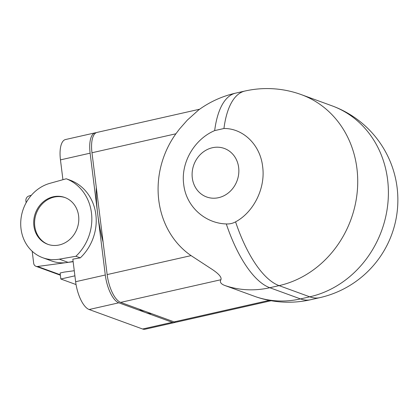 <?xml version="1.0" encoding="UTF-8"?>
<svg xmlns="http://www.w3.org/2000/svg" width="418" height="418" viewBox="0 0 418 418"><rect width="100%" height="100%" fill="white"/><g stroke="black" fill="none" stroke-linecap="round" stroke-linejoin="round"><path stroke-width="0.63" d="M96.124 132.736A24.787 9.708 77.3 0 0 95.173 132.83A24.787 9.708 77.3 0 0 90.121 153.171L97.707 214.089A87.79 34.38 -102.7 0 1 96.292 187.4M183.716 184.437C180.623 162.565 194.448 139.163 214.669 130.604L223.938 128.509C242.884 128.211 260.252 144.581 262.64 166.594C265.712 188.461 253.371 212.401 235.564 221.848C232.769 223.411 229.681 224.111 226.295 223.944C204.93 223.358 186.083 206.445 183.716 184.437M238.652 167.472A25.822 23.037 -70 0 0 212.365 147.742A25.822 23.037 -70 0 0 192.301 177.948A25.822 23.037 -70 0 0 218.588 197.677A25.822 23.037 -70 0 0 238.652 167.472M65.218 197.641A24.908 22.222 -70 0 0 34.772 226.248A24.908 22.222 -70 0 0 48.154 244.431M33.895 225.929A24.908 22.222 110 0 1 64.78 197.474A24.908 22.222 110 0 1 78.605 215.819A24.908 22.222 110 0 1 47.715 244.279A24.908 22.222 110 0 1 33.895 225.929M95.173 132.83L65.511 139.534A24.787 9.708 77.3 0 0 60.458 159.88L62.93 179.703M66.253 178.773L49.862 183.345A39.25 35.018 -70 0 0 20.9 219.706A39.25 35.018 -70 0 0 42.803 257.749A39.25 35.018 -70 0 0 59.304 259.16L75.904 256.271A46.701 41.664 -70 0 0 66.253 178.773L70.637 180.372A46.701 41.664 110 0 1 80.287 257.869L72.826 259.165L75.632 281.716A24.787 9.708 77.3 0 0 89.138 309.519L142.606 329.013A24.787 9.708 77.3 0 0 145.088 329.222L174.75 322.518A24.787 9.708 77.3 0 0 175.649 322.189M80.287 257.869L75.904 256.271M73.113 261.475L68.071 262.352A39.25 35.018 110 0 1 66.796 262.551A39.25 35.018 110 0 1 51.571 260.947L42.803 257.749M103.121 242.236A87.79 34.38 -102.7 0 1 97.707 214.089L105.294 275.007A24.787 9.708 77.3 0 0 118.801 302.81L172.268 322.304A24.787 9.708 77.3 0 0 174.75 322.518M32.186 251.26L33.68 263.272A4.133 3.684 -70 0 0 35.974 266.313A4.133 3.684 -70 0 0 37.578 266.485L73.14 261.694M74.9 275.833L60.835 279.015L60.093 273.022L64.226 272.087L74.268 270.733M31.402 195.216L28.805 196.047A4.133 3.684 -70 0 0 25.9 200.797L26.141 202.74M60.835 279.015L76.06 284.564M255.67 296.723A100.184 89.384 -70 0 0 300.479 298.912A100.184 39.24 -102.7 0 0 310.506 299.758A100.184 100.184 0 0 1 256.077 296.864A48.269 10.858 -7.1 0 1 255.67 296.723L224.988 285.536A48.269 10.858 -7.1 0 1 220.918 279.726C221.942 277.171 218.452 273.351 210.442 268.267L191.073 255.617A85.852 76.593 110 0 1 158.777 200.285A85.852 76.593 110 0 1 175.9 133.781L179.505 129.005L187.374 120.065L198.649 109.944A100.184 100.184 0 0 1 235.642 93.136L244.911 91.04A100.184 39.24 -102.7 0 0 223.938 128.509M199.684 109.202L97.028 132.412A24.787 9.708 77.3 0 0 91.976 152.753L107.149 274.589A24.787 9.708 77.3 0 0 120.656 302.392L174.123 321.886A24.787 9.708 77.3 0 0 176.605 322.095L271.136 300.725M151.494 313.636A87.79 34.38 -102.7 0 1 145.532 312.56A87.79 34.38 -102.7 0 1 139.288 309.184M90.121 153.171L60.458 159.88M59.304 259.16L68.071 262.352M75.632 281.716L105.294 275.007M37.578 266.485L60.307 274.772M142.606 329.013L172.268 322.304M118.801 302.81L89.138 309.519M310.506 299.758L319.775 297.663A100.184 39.24 -102.7 0 1 309.748 296.817A100.184 89.384 -70 0 0 387.596 179.62A100.184 89.384 -70 0 0 332.002 105.822L301.326 94.635A100.184 100.184 0 0 0 244.911 91.04M224.988 285.536A100.184 89.384 -70 0 0 269.803 287.725L300.479 298.912L309.748 296.817L279.072 285.63A100.184 39.24 -102.7 0 1 235.564 221.848M301.326 94.635A100.184 89.384 -70 0 1 356.92 168.433A100.184 89.384 -70 0 1 279.072 285.63L269.803 287.725A100.184 39.24 -102.7 0 1 226.295 223.944M214.669 130.604A100.184 39.24 -102.7 0 1 235.642 93.136M269.26 300.38L174.123 321.886M120.656 302.392L220.918 279.726M191.073 255.617L107.149 274.589M91.976 152.753L175.9 133.781M319.775 297.663A100.184 100.184 0 0 0 332.002 105.822M60.364 275.206L35.974 266.313"/></g></svg>
